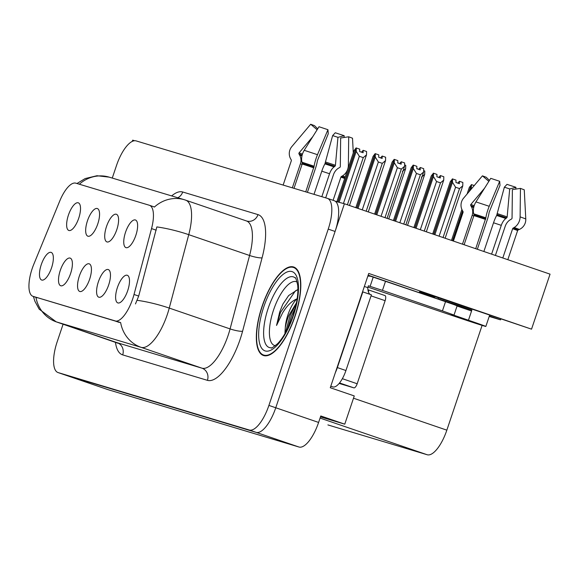 <?xml version="1.0" encoding="UTF-8"?>
<svg xmlns="http://www.w3.org/2000/svg" width="579" height="579" viewBox="0 0 579 579"><rect width="100%" height="100%" fill="white"/><g stroke="black" fill="none" stroke-linecap="round" stroke-linejoin="round"><path stroke-width="0.87" d="M64.725 374.845A29.218 10.755 -71.1 0 0 64.87 374.895A29.218 10.755 -71.1 0 0 65.014 374.939L256.128 432.361A29.218 10.755 -71.1 0 0 275.756 407.768L344.411 203.765L550.05 274.149L531.536 329.161L459.987 305.053A31.172 0.405 -161.4 0 0 421.57 292.366A31.172 0.405 -161.4 0 0 419.449 291.809A31.172 0.405 -161.4 0 0 434.055 297.092M89.644 279.201A14.613 5.377 -71.1 0 0 90.295 264.639A14.613 5.377 -71.1 0 0 79.337 276.103A14.613 5.377 -71.1 0 0 81.103 291.498A14.613 5.377 -71.1 0 0 89.644 279.201M97.771 223.914A14.613 5.377 -71.1 0 0 98.423 209.352A14.613 5.377 -71.1 0 0 87.458 220.816A14.613 5.377 -71.1 0 0 89.231 236.203A14.613 5.377 -71.1 0 0 97.771 223.914M70.609 273.483A14.613 5.377 -71.1 0 0 71.253 258.922A14.613 5.377 -71.1 0 0 60.296 270.386A14.613 5.377 -71.1 0 0 62.062 285.78A14.613 5.377 -71.1 0 0 70.609 273.483M51.567 267.766A14.613 5.377 -71.1 0 0 52.219 253.204A14.613 5.377 -71.1 0 0 41.261 264.668A14.613 5.377 -71.1 0 0 43.027 280.055A14.613 5.377 -71.1 0 0 51.567 267.766M108.678 284.926A14.613 5.377 -71.1 0 0 109.33 270.357A14.613 5.377 -71.1 0 0 98.372 281.828A14.613 5.377 -71.1 0 0 100.138 297.215A14.613 5.377 -71.1 0 0 108.678 284.926M127.713 290.644A14.613 5.377 -71.1 0 0 128.364 276.082A14.613 5.377 -71.1 0 0 117.407 287.546A14.613 5.377 -71.1 0 0 119.173 302.933A14.613 5.377 -71.1 0 0 127.713 290.644M135.841 235.349A14.613 5.377 -71.1 0 0 136.492 220.787A14.613 5.377 -71.1 0 0 125.534 232.251A14.613 5.377 -71.1 0 0 127.3 247.646A14.613 5.377 -71.1 0 0 135.841 235.349M116.806 229.631A14.613 5.377 -71.1 0 0 117.457 215.07A14.613 5.377 -71.1 0 0 106.5 226.534A14.613 5.377 -71.1 0 0 108.266 241.928A14.613 5.377 -71.1 0 0 116.806 229.631M78.73 218.196A14.613 5.377 -71.1 0 0 79.381 203.634A14.613 5.377 -71.1 0 0 68.423 215.099A14.613 5.377 -71.1 0 0 70.189 230.485A14.613 5.377 -71.1 0 0 78.73 218.196M132.707 298.851A26.301 9.684 -71.1 0 0 134.024 294.479L151.532 228.589A26.301 9.684 -71.1 0 0 149.454 205.292A26.301 9.684 -71.1 0 0 149.324 205.248L75.82 183.167A26.301 9.684 -71.1 0 0 59.753 201.014L33.763 264.357A26.301 9.684 -71.1 0 0 32.931 296.31A26.301 9.684 -71.1 0 0 33.061 296.354L115.04 320.983A26.301 9.684 -71.1 0 0 132.707 298.851M134.632 140.74L132.678 140.154L132.251 141.414M344.411 203.765L335.335 201.282M320.469 416.88L344.766 424.175L354.268 395.935L330.276 387.72L368.736 273.447L531.536 329.161M107.571 389.508A29.218 10.755 -71.1 0 0 107.708 389.558A29.218 10.755 -71.1 0 0 107.853 389.602L298.974 447.024A29.218 10.755 -71.1 0 0 318.602 422.431L320.773 415.968L344.766 424.175M482.104 325.391L446.843 430.161A29.218 10.755 108.9 0 1 427.215 454.754L328.192 425.008A29.218 10.755 108.9 0 1 328.047 424.957A29.218 10.755 108.9 0 1 327.902 424.906M433.866 297.664L368.157 275.17M489.349 316.018L500.538 319.854L489.204 316.445M500.821 319.029L500.538 319.854M295.066 316.214A46.754 17.211 -71.1 0 0 293.712 267.02A46.754 17.211 -71.1 0 0 262.077 306.298A46.754 17.211 -71.1 0 0 263.431 355.492A46.754 17.211 -71.1 0 0 295.066 316.214M153.717 206.754L154.383 207.072A34.089 31.693 106.7 0 1 184.419 199.748A34.089 31.693 106.7 0 1 185.483 200.088A38.959 14.345 108.9 0 1 185.671 200.153A38.959 14.345 108.9 0 1 188.747 234.669L169.249 308.086A38.959 14.345 108.9 0 1 167.295 314.563A38.959 14.345 108.9 0 1 141.124 347.357A34.089 31.693 -73.3 0 1 120.627 322.532L32.931 296.31M35.941 297.345A34.089 31.693 106.7 0 0 56.387 321.895L141.124 347.357L201.962 368.179A38.959 14.345 -71.1 0 0 228.133 335.386A38.959 14.345 -71.1 0 0 230.08 328.908L249.585 255.491L188.747 234.669A34.089 5.942 -165.1 0 0 156.844 226.925L138.692 296.079L135.479 303.924M107.708 389.558L64.87 374.895A29.218 10.755 -71.1 0 0 65.014 374.939L256.128 432.361A29.218 10.755 -71.1 0 0 275.756 407.768L335.089 231.455A29.218 10.755 -71.1 0 0 334.242 200.718A29.218 10.755 -71.1 0 0 334.105 200.667M63.097 324.197L57.169 341.805A29.218 10.755 -71.1 0 0 58.016 372.55A29.218 10.755 -71.1 0 0 58.161 372.594L249.274 430.016A29.218 10.755 -71.1 0 0 268.902 405.416L328.235 229.11A29.218 10.755 -71.1 0 0 327.388 198.365A29.218 10.755 -71.1 0 0 327.251 198.322L136.13 140.9A29.218 10.755 -71.1 0 0 116.502 165.5L112.268 178.071M339.128 202.18L356.23 151.343L356.309 147.985L359.733 149.158L359.682 151.553L363.113 152.726L363.163 150.33L361.499 152.176M337.955 201.825L356.099 147.92L354.037 150.685L336.927 201.514M349.477 205.502L366.514 154.861L366.587 151.503L363.163 150.33M356.309 147.985L338.093 201.868M343.441 203.475L359.32 156.279L363.257 157.626L347.386 204.785M359.32 156.279L356.23 151.343M366.514 154.861L363.257 157.626M397.766 162.569L398.873 163.372M388.741 218.942L405.662 168.663L402.405 171.427M404.62 164.921L405.741 165.305L405.662 168.663M357.988 208.411L375.272 157.061L375.344 153.703L378.775 154.875L378.717 157.271L382.147 158.443L382.198 156.048L380.533 157.893M356.838 208.02L375.134 153.638L373.071 156.402L355.817 207.666M368.273 211.928L385.549 160.578L385.628 157.22L382.198 156.048M375.344 153.703L356.968 208.064M362.244 209.873L378.355 161.997L382.292 163.343L366.181 211.219M378.355 161.997L375.272 157.061M385.549 160.578L382.292 163.343M376.784 214.845L394.306 162.779L394.379 159.42L397.809 160.593L397.751 162.988L401.182 164.161L401.233 161.773L399.575 163.611M375.633 214.447L394.169 159.363L392.106 162.12L374.613 214.1M387.069 218.363L404.591 166.303L404.663 162.945L401.233 161.773M394.379 159.42L375.764 214.498M381.04 216.3L397.389 167.715L401.327 169.068L384.977 217.653M397.389 167.715L394.306 162.779M404.591 166.303L401.327 169.068M395.58 221.279L413.341 168.503L413.413 165.145L416.844 166.318L416.793 168.713L420.216 169.886L420.274 167.49L418.61 169.336M394.429 220.881L413.203 165.08L411.141 167.838L393.409 220.534M405.865 224.797L423.625 172.021L423.698 168.663L420.274 167.49M413.413 165.145L394.56 220.932M399.836 222.734L416.431 173.439L420.368 174.786L403.773 224.08M416.431 173.439L413.341 168.503M423.625 172.021L420.368 174.786M416.8 168.294L417.915 169.097M407.536 225.376L424.704 174.38L421.447 177.145M423.654 170.639L424.776 171.022L424.704 174.38M416.055 228.285L433.454 176.581L433.526 173.222L415.034 227.938M433.526 173.222L436.957 174.395L436.906 176.79L440.329 177.963L440.387 175.567L443.811 176.74L443.738 180.098L440.481 182.863L424.248 231.093M433.454 173.208L431.254 175.915L413.884 227.54M414.897 227.894L433.324 173.157M420.311 229.747L436.544 181.517L433.454 176.581M426.332 231.803L443.738 180.098M436.544 181.517L440.481 182.863M440.387 175.567L438.723 177.413M434.851 234.719L452.489 182.298L452.568 178.94L433.83 234.372M452.568 178.94L455.991 180.112L455.941 182.508L459.364 183.681L459.422 181.285L462.845 182.457L462.773 185.816L459.516 188.58L443.044 237.528M452.489 178.925L450.296 181.64L432.679 233.974M433.693 234.321L452.358 178.875M439.106 236.174L455.579 187.234L452.489 182.298M445.135 238.237L462.773 185.816M455.579 187.234L459.516 188.58M459.422 181.285L457.757 183.13M471.111 189.253L471.53 184.636L469.222 191.49M462.672 210.966L452.626 240.806M471.603 184.658L474.23 185.555M471.53 184.643L469.33 187.357L467.087 194.03M452.489 240.755L462.578 210.792M468.968 191.787L471.393 184.6M471.704 188.551L471.53 188.016M461.89 209.46L451.475 240.408M367.947 287.104L447.835 314.035A29.218 0.376 -161.4 0 0 483.849 325.926A29.218 0.376 -161.4 0 0 485.839 326.455A29.218 0.376 -161.4 0 0 468.454 320.23L450.99 314.209L454.023 315.056L457.128 305.821L453.979 304.612L445.533 301.673L442.428 310.901L454.023 315.056M502.804 257.973L512.647 228.712A0.977 0.782 109.6 0 1 513.124 228.104L514.159 227.511A10.712 8.598 -70.4 0 0 520.108 216.864L520.441 188.392L524.256 189.811L525.783 218.963A10.712 10.545 112.7 0 1 519.363 229.443L518.162 229.972A0.977 0.955 -67.3 0 0 517.626 230.558L507.819 259.696M477.349 249.267L487.163 220.114A10.712 1.896 108.5 0 0 489.125 212.312L500.003 185.352L499.677 181.292L489.226 206.298A10.712 1.896 108.5 0 0 485.868 217.827L475.721 248.709M464.119 244.736L473.926 215.598A0.977 0.579 108 0 0 473.977 214.845L473.702 213.81A10.712 6.391 -72 0 1 475.952 201.912L490.753 178.339L499.677 181.292M438.397 297.787L438.035 298.851A29.218 0.376 18.6 0 1 471.871 310.076L438.035 298.851M468.454 320.23L471.871 310.076M433.903 297.693A29.218 0.376 18.6 0 1 433.866 297.657A29.218 0.376 18.6 0 1 434.46 297.772L443.927 301.123M434.851 296.614L434.46 297.772M488.857 181.365L482.43 175.842L463.569 198.192A10.712 10.545 -67.3 0 0 462.36 210.401L462.997 211.552A0.977 0.955 112.7 0 1 463.07 212.334L453.4 241.067M520.441 188.392L512.386 189.586L512.053 218.059A0.977 0.782 109.6 0 1 511.51 219.028L510.475 219.615A10.712 8.598 -70.4 0 0 505.214 226.288L495.4 255.448M468.433 309.041L468.165 309.837M462.469 244.172L472.16 215.374A10.712 10.545 -67.3 0 0 471.378 206.703L470.741 205.559A0.977 0.955 112.7 0 1 470.85 204.452L484.572 188.182M483.87 251.496L493.532 222.777A10.712 1.896 -71.5 0 1 496.659 215.468L504.374 187.183L509.694 188.942L507.161 216.879A0.977 0.579 -72 0 1 506.676 217.856L505.836 218.5A10.712 6.391 108 0 0 501.291 225.347L491.6 254.145M504.374 187.183L507.009 184.361L515.932 187.306L509.694 188.942M482.43 175.842L486.244 177.254L489.443 180.424M515.773 189.087L515.932 187.306M367.824 276.154A9.742 9.054 -73.3 0 1 371.19 276.465A9.742 9.054 -73.3 0 1 371.494 276.559L445.533 301.673M471.559 310.995L457.055 306.03M385.563 281.148L382.451 290.376L442.428 310.901M382.451 290.376L368.389 285.794L367.766 287.64A19.483 7.172 -71.1 0 0 370.09 294.378M330.761 386.294L332.845 386.917A19.483 7.172 -71.1 0 0 345.931 370.524L371.4 294.827L362.83 291.896L337.354 367.585A19.483 7.172 108.9 0 1 335.342 372.673M364.357 286.467L367.766 287.64M373.209 277.146L370.104 286.381M333.099 200.32L340.908 177.116A0.977 0.782 109.6 0 1 341.386 176.508L342.421 175.915A10.712 8.598 -70.4 0 0 348.37 165.268L348.703 136.796L340.647 137.99L340.314 166.463A0.977 0.782 109.6 0 1 339.772 167.425L338.737 168.019A10.712 8.598 -70.4 0 0 333.475 174.692L325.68 197.852M307.398 192.358L315.425 168.518A10.712 1.896 108.5 0 0 317.386 160.709L328.264 133.756L327.946 129.696L317.487 154.702A10.712 1.896 108.5 0 0 314.129 166.231L305.748 191.866M294.002 188.334L302.187 164.002A0.977 0.579 108 0 0 302.238 163.249L301.963 162.214A10.712 6.391 -72 0 1 304.214 150.316L319.015 126.743L327.946 129.696M317.118 129.768L310.691 124.246L291.83 146.596A10.712 10.545 -67.3 0 0 290.622 158.805L291.259 159.949A0.977 0.955 112.7 0 1 291.331 160.738L283.138 185.07M292.33 187.828L300.421 163.777A10.712 10.545 -67.3 0 0 299.64 155.107L299.003 153.963A0.977 0.955 112.7 0 1 299.111 152.849L312.834 136.586M313.999 194.341L321.794 171.181A10.712 1.896 -71.5 0 1 324.92 163.871L332.636 135.587L337.955 137.346L335.422 165.283A0.977 0.579 -72 0 1 334.937 166.26L334.097 166.904A10.712 6.391 108 0 0 329.552 173.751L321.83 196.694M332.636 135.587L335.27 132.765L344.194 135.71L337.955 137.346M353.284 152.899L352.517 138.215L348.703 136.796M310.691 124.246L314.506 125.657L317.712 128.828M344.035 137.491L344.194 135.71M275.401 345.699A33.705 12.405 108.9 0 1 273.534 310.033A33.705 12.405 108.9 0 1 297.172 282.089M276.545 325.441L280.547 312.356L295.362 290.933L297.903 289.514L288.646 295.558L282.805 304.243L279.686 312.059L276.545 325.441L282.545 313.007C286.793 305.878 291.519 301.203 296.723 298.974A22.016 8.106 -71.1 0 0 287.944 314.788A22.016 8.106 -71.1 0 0 285.302 327.461L284.94 332.968M294.892 316.163A46.269 17.03 108.9 0 1 263.59 355.028A46.269 17.03 108.9 0 1 262.251 306.356A46.269 17.03 108.9 0 1 293.553 267.484A46.269 17.03 108.9 0 1 294.892 316.163M296.723 298.974L297.172 298.612M285.302 327.461C286.591 321.598 287.835 317.495 289.03 315.164L296.426 302.897M368.555 292.294A4.871 1.795 -71.1 0 0 367.926 289.724L384.97 295.558A4.871 1.795 -71.1 0 1 384.992 295.565L367.926 289.724M339.142 383.428L353.899 387.865A4.871 1.795 -71.1 0 0 357.171 383.761L385.129 300.689A4.871 1.795 -71.1 0 0 384.992 295.565M287.459 329.017L291.432 316.083L295.247 308.071M282.805 304.243L288.603 295.608M285.389 332.882L290.072 315.613L296.267 303.685M134.024 294.479L138.692 296.079M318.602 422.431L268.902 405.416M298.974 447.024L249.274 430.016M107.853 389.602L58.161 372.594M427.215 454.754L320.064 418.081M446.843 430.161L353.501 398.214M33.061 296.354L37.324 297.816M115.04 320.983L119.31 322.445M151.532 228.589L156.2 230.189M122.69 354.884A9.742 9.054 106.7 0 0 117.226 342.717L201.962 368.179A9.742 9.054 106.7 0 1 207.42 380.338L122.69 354.884A48.701 17.927 108.9 0 1 115.424 342.109M116.849 342.587A38.959 14.345 -71.1 0 0 117.038 342.659A38.959 14.345 -71.1 0 0 117.226 342.717L56.387 321.895A38.959 14.345 108.9 0 1 56.199 321.837L118.036 343.26M137.18 300.327A34.089 5.942 -165.1 0 1 169.249 308.086L230.08 328.908A9.742 1.694 14.9 0 0 242.572 331.253A48.701 17.927 108.9 0 1 207.42 380.338M79.345 184.231A34.089 31.693 -73.3 0 1 109.134 177.131L184.419 199.748L246.618 221.012A9.742 9.054 106.7 0 0 257.995 214.614A48.701 17.927 108.9 0 1 262.077 257.836L242.572 331.253M171.659 195.912A48.701 17.927 108.9 0 1 182.711 191.996L257.995 214.614M328.235 229.11L335.089 231.455M262.077 257.836A9.742 1.694 14.9 0 1 249.585 255.491A38.959 14.345 -71.1 0 0 246.509 220.975M177.811 197.765A9.742 9.054 106.7 0 0 182.711 191.996M517.626 230.558A29.218 0.376 -161.4 0 0 512.647 228.712M485.571 219.441A29.218 0.376 -161.4 0 0 473.926 215.598M472.16 215.374L473.796 215.996M493.532 222.777L501.291 225.347M496.659 215.468L505.836 218.5M471.378 206.703L473.694 207.579M497.1 214.693L506.676 217.856M470.741 205.559L473.89 206.739M497.491 213.68L507.161 216.879M470.85 204.452L474.194 205.697M525.783 218.963A33.321 0.434 -161.4 0 0 520.108 216.864M489.226 206.298A33.321 0.434 -161.4 0 0 475.952 201.912M519.363 229.443A30.528 0.398 -161.4 0 0 514.159 227.511M485.868 217.827A30.528 0.398 -161.4 0 0 473.702 213.81M518.162 229.972A29.543 0.384 -161.4 0 0 513.124 228.104M485.745 218.732A29.543 0.384 -161.4 0 0 473.977 214.845M332.845 386.917L330.79 386.215M345.931 370.524L337.354 367.585M344.679 178.484A29.218 0.376 -161.4 0 0 340.908 177.116M313.832 167.845A29.218 0.376 -161.4 0 0 302.187 164.002M300.421 163.777L302.057 164.4M321.794 171.181L329.552 173.751M324.92 163.871L334.097 166.904M299.64 155.107L301.956 155.983M325.362 163.097L334.937 166.26M299.003 153.963L302.151 155.143M325.753 162.084L335.422 165.283M299.111 152.849L302.455 154.101M349.043 165.507A33.321 0.434 -161.4 0 0 348.37 165.268M317.487 154.702A33.321 0.434 -161.4 0 0 304.214 150.316M345.207 176.921A30.528 0.398 -161.4 0 0 342.421 175.915M314.129 166.231A30.528 0.398 -161.4 0 0 301.963 162.214M344.91 177.789A29.543 0.384 -161.4 0 0 341.386 176.508M314.006 167.136A29.543 0.384 -161.4 0 0 302.238 163.249M268.193 308.252A37.324 13.737 108.9 0 1 295.232 277.949C295.471 276.849 296.289 279.23 297.678 285.078C298.511 293.184 296.955 303.367 293.017 315.606C288.588 328.17 283.464 337.521 277.631 343.651C272.941 347.422 270.842 348.804 271.327 347.791A37.324 13.737 108.9 0 1 268.193 308.252M293.35 315.693A41.883 15.416 108.9 0 1 265.211 350.946A41.883 15.416 108.9 0 1 263.8 306.819A41.883 15.416 108.9 0 1 291.932 271.565A41.883 15.416 108.9 0 1 293.35 315.693M385.129 300.689L371.052 295.869M357.171 383.761L342.348 378.688M353.899 387.865L339.54 382.951M149.454 205.292L154.455 207.007M33.416 296.477L34.885 301.225L39.148 309.143L56.199 321.837M76.971 183.514L85.156 178.571L96.983 175.727L109.134 177.131M58.016 372.55L64.87 374.895M327.388 198.365L334.242 200.718M485.839 326.455L489.624 315.2M433.866 297.657L434.279 296.426M368.041 275.517L371.19 276.465M263.59 355.028L265.935 355.832M293.553 267.484L295.898 268.287"/></g></svg>
